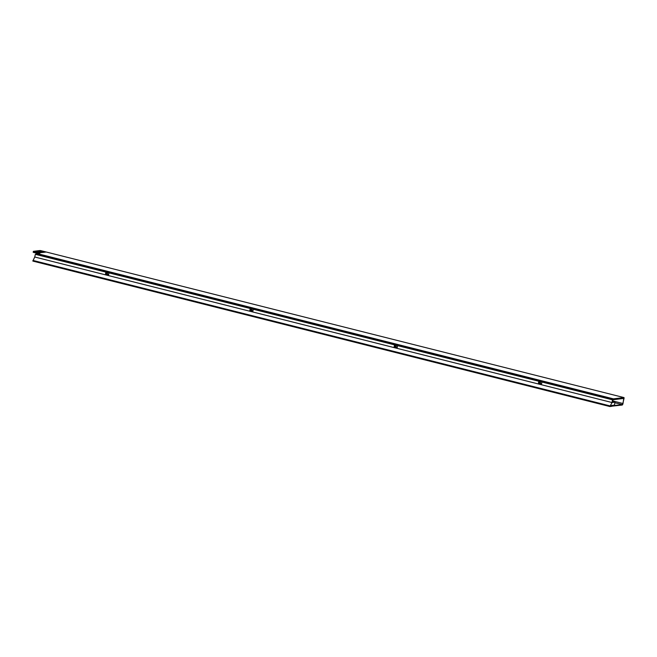 <?xml version="1.0" encoding="UTF-8"?>
<svg xmlns="http://www.w3.org/2000/svg" width="657" height="657" viewBox="0 0 657 657"><rect width="100%" height="100%" fill="white"/><g stroke="black" fill="none" stroke-linecap="round" stroke-linejoin="round"><path stroke-width="0.99" d="M40.315 250.522L623.887 397.551L613.457 398.865L36.16 253.331L39.88 253.224L33.4 251.393L40.332 252.707L33.688 251.36M613.457 398.865L613.285 399.727L541.59 381.651M539.43 381.109L397.263 345.27M395.112 344.728L252.937 308.889M250.785 308.347L108.619 272.507M106.459 271.965L35.987 254.202L36.16 253.331M623.887 397.551L623.715 398.413L613.285 399.727M36.8 253.257L33.178 252.28L33.384 251.45M614.886 402.766L622.228 404.622L611.347 405.821M623.846 397.781L623.017 403.464A1.552 0.542 104.1 0 1 622.138 405.049L611.24 406.248M611.79 405.936L611.708 406.363M622.228 404.622L622.852 403.488L612.8 400.951M624.15 397.855L622.852 403.488M539.586 380.74L541.68 381.216L539.586 380.74M539.454 381.389L541.491 381.799M106.606 271.596L108.709 272.064L106.606 271.596M106.475 272.236L108.512 272.647M250.933 307.977L253.027 308.445L250.933 307.977M250.802 308.626L252.838 309.036M395.259 344.358L397.354 344.835L395.259 344.358M395.128 345.007L397.165 345.418M614.993 402.166L612.037 402.536L609.893 406.543L611.207 406.379L611.503 405.509L614.451 405.139L614.993 402.166L612.702 401.583M106.442 272.055L35.864 254.267L35.371 254.333L34.739 257.01L612.037 402.536L612.496 399.817L541.935 382.029L541.442 384.452L540.292 382.908L539.282 382.653L538.453 383.245L538.42 383.696L541.442 384.452M34.739 257.01L32.85 261.084L609.893 406.543M32.957 260.427L610.049 405.903M397.14 347.742L395.966 346.518L396.187 345.442L397.559 345.648L397.115 348.07L397.608 345.648L538.904 381.265L539.504 381.569L539.282 382.653M252.797 311.237L251.647 310.137L250.637 309.882L249.808 310.482L252.797 311.237L252.789 311.689L253.282 309.266L394.578 344.884L395.185 345.188L394.093 347.307L397.115 348.07M108.471 274.856L107.321 273.755L106.311 273.501L105.481 274.1L108.471 274.856L108.471 275.308L108.955 272.877L250.26 308.503L250.851 308.806L250.637 309.882M35.371 254.333L105.933 272.121L106.533 272.425L106.311 273.501M540.292 382.908L540.514 381.824L539.504 381.569M540.514 381.824L541.935 382.029M541.573 381.75L612.496 399.817M108.594 272.606L250.769 308.445M252.92 308.987L395.087 344.826M397.247 345.368L539.413 381.208M107.321 273.755L107.543 272.68L106.533 272.425M107.543 272.68L108.955 272.877M251.647 310.137L251.861 309.061L250.851 308.806M251.861 309.061L253.282 309.266M396.187 345.442L395.185 345.188M612.562 402.47L612.989 399.752M395.966 346.518L394.964 346.272M394.504 344.917L394.134 346.863L397.115 347.619M250.177 308.535L249.767 310.925L252.789 311.689M105.851 272.154L105.44 274.544L108.471 275.308M538.822 381.298L538.453 383.245L541.442 384M36.168 250.941L42.795 252.395L36.151 251.031M41.966 252.518L43.617 252.288L36.973 250.925M35.347 251.04L41.974 252.493L35.33 251.13M40.323 252.723L34.525 251.146L40.578 252.674L41.974 252.493M36.989 250.834L43.017 252.469M43.042 252.362L44.438 252.189L37.794 250.818M37.81 250.736L43.838 252.362M43.863 252.255L45.259 252.083L38.615 250.719M38.64 250.629L44.66 252.263M44.684 252.157L46.08 251.976L39.436 250.613M33.704 251.253L39.732 252.888M39.757 252.773L40.332 252.707M39.461 250.522L45.481 252.157M45.505 252.05L46.08 251.976M33.753 251.582L33.581 252.444M394.233 346.485L394.537 344.966M33.351 251.417L33.178 252.28M539.504 380.773L539.372 381.421M106.533 271.628L106.401 272.277M250.851 308.01L250.719 308.659M395.177 344.391L395.046 345.04M397.354 344.835L397.222 345.475M253.027 308.445L252.896 309.094M108.709 272.064L108.577 272.712M541.68 381.216L541.549 381.865"/></g></svg>
